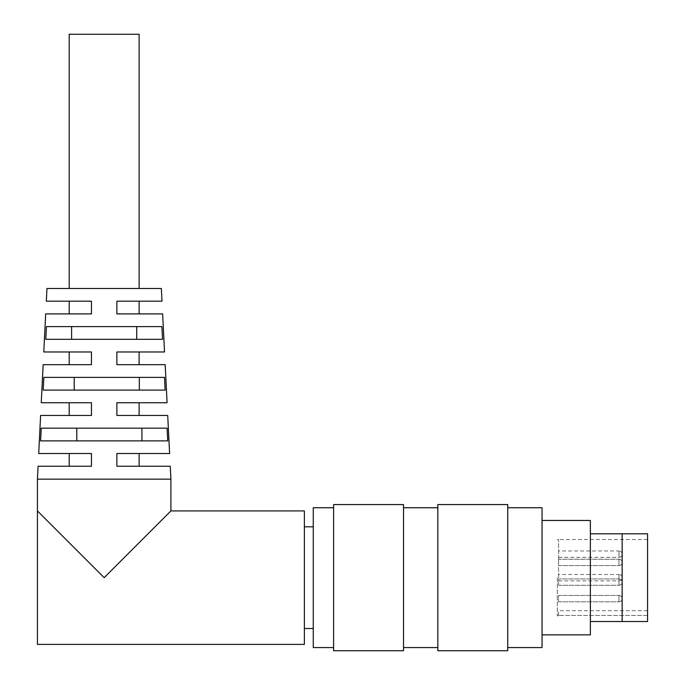 <?xml version="1.0" encoding="UTF-8"?>
<svg xmlns="http://www.w3.org/2000/svg" width="685" height="685" viewBox="0 0 685 685"><rect width="100%" height="100%" fill="white"/><g stroke="black" fill="none" stroke-linecap="round" stroke-linejoin="round"><path stroke-width="0.51" stroke-dasharray="3.42 2.57" d="M313.268 507.748L313.268 647.573M304.363 510.924L304.363 644.397M333.604 504.571L333.604 650.75M403.516 504.571L403.516 650.75M437.835 504.571L437.835 650.75M507.748 504.571L507.748 650.75M542.066 507.748L542.066 647.573M590.367 520.463L590.367 634.858M590.367 533.803L622.151 533.803L622.151 621.518L590.367 621.518L590.367 577.66L590.367 621.518M622.151 533.803L647.573 533.803L647.573 615.455L558.592 615.455L647.573 615.455L647.573 539.523L647.573 621.518L622.151 621.518L622.151 577.66L622.151 621.518M557.325 577.66L557.325 615.798L557.325 577.66M558.592 615.455L558.592 610.712L558.592 615.455M558.592 577.66L558.592 539.592L558.592 577.66M37.427 644.397L37.427 510.924L104.163 577.66L170.899 510.924M69.202 288.479L139.115 288.479L69.202 288.479M558.592 557.325L618.975 557.325L618.975 550.963L558.592 550.963L558.592 557.325L558.592 550.963M558.592 565.587L618.975 565.587L618.975 559.225L558.592 559.225L558.592 565.587L618.975 565.587L618.975 559.225L558.592 559.225L558.592 565.587M558.592 585.29L618.975 585.29L618.975 578.928L558.592 578.928L558.592 585.29L618.975 585.29L618.975 578.928L558.592 578.928L558.592 585.29M558.592 601.815L618.975 601.815L618.975 595.453L558.592 595.453L558.592 601.815L618.975 601.815L618.975 595.453L558.592 595.453L558.592 601.815M558.592 580.837L618.975 580.837L618.975 574.484L558.592 574.484L558.592 580.837L558.592 574.484M141.923 428.168L41.246 428.168L40.603 440.883L167.722 440.883L167.08 428.168L41.246 428.168L167.08 428.168L141.923 428.168L141.923 440.883L40.603 440.883L141.923 440.883M76.797 428.168L76.797 440.883M139.32 377.392L43.84 377.392L43.189 390.099L165.136 390.099L164.486 377.392L43.84 377.392L164.486 377.392L139.32 377.392L139.32 390.099L43.189 390.099L139.32 390.099M74.203 377.392L74.203 390.099M136.726 326.608L46.434 326.608L45.784 339.323L162.542 339.323L161.891 326.608L46.434 326.608L161.891 326.608L136.726 326.608L136.726 339.323L45.784 339.323L136.726 339.323M71.6 326.608L71.6 339.323M139.115 453.521L116.87 453.521L139.115 453.521L116.87 453.521L116.87 466.237L139.115 466.237M116.87 453.521L116.87 466.237L116.87 453.521M91.447 453.521L91.447 466.237L69.202 466.237L91.447 466.237L91.447 453.521L69.202 453.521M69.202 466.237L91.447 466.237M139.115 402.746L116.87 402.746L139.115 402.746L116.87 402.746L116.87 415.461L139.115 415.461M116.87 402.746L116.87 415.461L116.87 402.746M91.447 402.746L91.447 415.461L69.202 415.461L91.447 415.461L91.447 402.746L69.202 402.746M69.202 415.461L91.447 415.461M139.115 351.97L116.87 351.97L139.115 351.97L116.87 351.97L116.87 364.677L139.115 364.677M116.87 351.97L116.87 364.677L116.87 351.97M69.202 351.97L91.447 351.97L91.447 364.677L69.202 364.677L91.447 364.677L91.447 351.97L69.202 351.97L91.447 351.97L91.447 364.677L69.202 364.677M139.115 301.186L116.87 301.186L139.115 301.186L116.87 301.186L116.87 313.901L139.115 313.901M116.87 301.186L116.87 313.901L116.87 301.186M69.202 301.186L91.447 301.186L91.447 313.901L69.202 313.901L91.447 313.901L91.447 301.186L69.202 301.186L91.447 301.186L91.447 313.901L69.202 313.901M170.899 479.149L37.427 479.149M161.36 288.479L46.965 288.479M139.115 34.25L69.202 34.25M304.363 577.66L304.363 628.505L304.363 577.66M647.573 615.455L647.573 610.712L647.573 615.455M437.835 577.66L437.835 647.573L437.835 577.66M333.604 577.66L333.604 647.573L333.604 577.66M313.268 577.66L313.268 628.505L313.268 577.66M618.975 550.963L618.975 557.325A3.177 3.177 0 0 0 622.151 554.148A3.177 3.177 0 0 0 618.975 550.963M618.975 559.225L618.975 565.587A3.177 3.177 0 0 0 622.151 562.402A3.177 3.177 0 0 0 618.975 559.225L618.975 565.587A3.177 3.177 0 0 0 622.151 562.402A3.177 3.177 0 0 0 618.975 559.225M618.975 578.928L618.975 585.29A3.177 3.177 0 0 0 622.151 582.113A3.177 3.177 0 0 0 618.975 578.928L618.975 585.29A3.177 3.177 0 0 0 622.151 582.113A3.177 3.177 0 0 0 618.975 578.928M618.975 595.453L618.975 601.815A3.177 3.177 0 0 0 622.151 598.63A3.177 3.177 0 0 0 618.975 595.453L618.975 601.815A3.177 3.177 0 0 0 622.151 598.63A3.177 3.177 0 0 0 618.975 595.453M618.975 574.484L618.975 580.837A3.177 3.177 0 0 0 622.151 577.66A3.177 3.177 0 0 0 618.975 574.484M558.592 615.798L557.325 615.798M558.592 539.592L557.325 539.592M647.573 610.712L558.592 610.712M558.592 615.729L557.325 615.729M647.573 539.523L557.325 539.523"/><path stroke-width="1.03" d="M333.604 647.573L313.268 647.573L313.268 507.748L333.604 507.748M403.516 577.66L403.516 504.571L333.604 504.571L333.604 650.75L403.516 650.75L403.516 577.66M507.748 577.66L507.748 504.571L437.835 504.571L437.835 650.75L507.748 650.75L507.748 577.66M507.748 647.573L542.066 647.573L542.066 507.748L507.748 507.748M542.066 634.858L590.367 634.858L590.367 520.463L542.066 520.463M590.367 621.518L647.573 621.518L647.573 533.803L590.367 533.803M622.151 621.518L622.151 533.803M37.427 510.924L37.427 644.397L304.363 644.397L304.363 510.924L170.899 510.924L104.163 577.66L37.427 510.924L37.427 479.149L38.077 466.237L69.202 466.237L69.202 453.521L38.711 453.521L40.612 415.461L69.202 415.461L69.202 402.746L41.246 402.746L43.155 364.677L69.202 364.677L69.202 351.97L43.789 351.97L45.689 313.901L69.202 313.901L69.202 301.186L46.323 301.186L46.965 288.479L161.36 288.479L162.002 301.186L139.115 301.186L139.115 313.901L162.636 313.901L164.537 351.97L139.115 351.97L139.115 364.677L165.171 364.677L167.08 402.746L139.115 402.746L139.115 415.461L167.714 415.461L169.615 453.521L139.115 453.521L139.115 466.237L170.248 466.237L170.899 479.149L170.899 510.924M69.202 288.479L69.202 34.25L139.115 34.25L139.115 288.479M37.427 479.149L170.899 479.149M170.248 466.237L116.87 466.237L116.87 453.521L169.615 453.521M167.714 415.461L116.87 415.461L116.87 402.746L167.08 402.746M165.171 364.677L116.87 364.677L116.87 351.97L164.537 351.97M162.636 313.901L116.87 313.901L116.87 301.186L162.002 301.186M46.323 301.186L91.447 301.186L91.447 313.901L45.689 313.901M43.789 351.97L91.447 351.97L91.447 364.677L43.155 364.677M41.246 402.746L91.447 402.746L91.447 415.461L40.612 415.461M38.711 453.521L91.447 453.521L91.447 466.237L38.077 466.237M161.891 326.608L162.542 339.323L45.784 339.323L46.434 326.608L161.891 326.608M164.486 377.392L165.136 390.099L43.189 390.099L43.84 377.392L164.486 377.392M167.08 428.168L167.722 440.883L40.603 440.883L41.246 428.168L167.08 428.168M76.797 428.168L76.797 440.883M141.923 428.168L141.923 440.883M74.203 377.392L74.203 390.099M139.32 377.392L139.32 390.099M71.6 326.608L71.6 339.323M136.726 326.608L136.726 339.323M91.447 453.521L91.447 466.237M91.447 402.746L91.447 415.461M313.268 526.816L304.363 526.816M437.835 507.748L403.516 507.748M437.835 647.573L403.516 647.573M313.268 628.505L304.363 628.505"/></g></svg>

